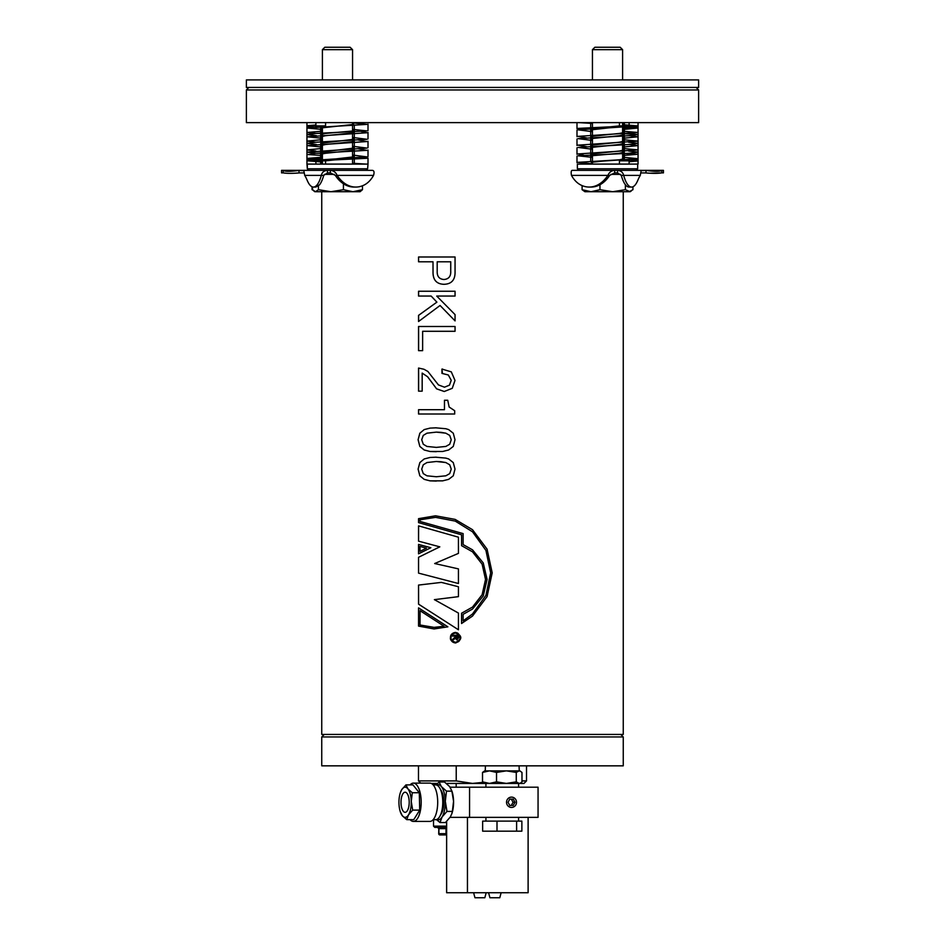 <?xml version="1.0" encoding="UTF-8"?>
<svg xmlns="http://www.w3.org/2000/svg" width="945" height="945" viewBox="0 0 945 945"><rect width="100%" height="100%" fill="white"/><g stroke="black" fill="none" stroke-linecap="round" stroke-linejoin="round"><path stroke-width="1.42" d="M366.034 170.36L372.413 170.36C374.102 170.596 374.48 172.273 373.535 175.392A30.145 20.625 -90 0 1 364.073 185.066A37.694 25.787 -90 0 1 355.804 187.063A37.694 25.787 -90 0 1 337.152 175.392C335.877 172.333 333.609 170.667 330.325 170.36L281.551 170.36L281.551 172.876L283.193 172.876L283.193 170.36C284.929 171.624 290.127 171.647 298.774 170.454L299.234 172.923C292.135 173.526 286.796 173.502 283.193 172.876M355.804 187.063L353.477 187.051A37.694 25.787 -90 0 1 335.321 175.392L330.325 172.876L330.325 170.36L366.058 170.36L367.629 168.801L368.007 164.087L315.89 164.087L315.89 161.701M330.325 172.876L327.466 172.876L327.466 170.36C324.111 170.561 322.068 172.238 321.324 175.392L323.722 175.392A37.694 10.915 90 0 1 319.339 185.055L315.784 187.063L313.421 187.063A37.694 10.915 90 0 1 307.208 180.353A60.303 17.459 -90 0 0 304.715 175.392L303.841 170.702L298.774 170.454M373.535 175.392L335.321 175.392M307.208 180.353A60.303 17.459 -90 0 0 304.715 175.392L321.324 175.392A37.694 10.915 90 0 1 313.421 187.063M303.936 172.911L299.234 172.923L303.936 172.923M315.89 125.012L307.987 125.638L306.948 125.945L308.92 126.394M321.749 129.453L321.749 133.15L320.638 133.198L320.638 128.012L322.399 128.626M321.749 131.237L306.948 132.477L315.89 133.434L306.948 134.544L315.89 135.69M352.556 137.462L366.967 139.293L315.89 142.222L306.948 143.333L315.89 144.49M352.556 146.262L366.967 148.081L306.948 152.133L315.89 153.279L307.987 154.531L322.399 155.5M321.749 158.63L307.987 159.563L306.948 159.87L308.92 160.319M283.193 170.36L308.897 170.36L307.326 168.801L306.948 164.087L367.629 164.087M321.749 139.671L306.948 141.112L315.89 142.222M321.749 148.471L306.948 149.912L315.89 151.023M321.749 157.26L307.987 158.347L306.948 158.701L309.948 159.351M321.749 134.095L320.638 134.556L322.399 135.159M321.749 142.884L320.638 143.356L322.399 143.959M321.749 151.684L320.638 152.145L322.399 152.747M321.749 155.464L321.489 159.492M321.749 140.628L320.638 141.112L321.749 141.644M321.749 149.416L320.638 149.912L321.749 150.432M321.749 158.217L320.638 158.677M321.749 132.064L320.638 132.477L321.749 132.926M312.701 189.969L314.862 191.717L352.946 191.717L343.425 189.697L330.927 191.717L318.43 189.697L315.453 191.717L312.488 189.697L312.488 186.921M327.466 172.876L323.722 175.392M312.051 186.756L312.051 189.697M294.84 173.23L299.234 172.923M324.336 174.388L334.329 174.388M360.092 191.717L352.946 191.717L362.467 189.697L360.092 191.717M318.43 185.232L318.43 189.697M362.467 185.775L362.467 189.697M343.425 183.767L343.425 189.697M308.897 170.36L307.326 168.801L367.629 168.801M315.89 122.626L315.89 125.898L325.576 125.898L325.576 122.626M352.556 122.815L366.967 124.386L306.948 128.012L322.399 129.489M352.556 130.93L353.465 130.977M361.073 131.426L366.967 132.761L306.948 136.801L322.399 138.277M358.557 140.061L366.967 141.549L306.948 145.601L322.399 147.077M358.557 148.849L366.967 150.349L315.89 153.279L325.576 153.279L320.638 154.236L322.399 154.767M352.556 156.74L353.973 156.799M363.211 157.295L366.967 158.299L315.89 160.815L325.576 160.815L325.576 164.087M315.89 164.087L315.89 160.815M352.556 155.051L366.967 156.882L306.948 160.768L322.399 162.032M352.556 163.272L366.022 164.087M306.948 128.012L306.948 134.544L316.386 135.667M306.948 136.801L306.948 143.333L316.386 144.455M306.948 145.601L306.948 152.133L316.386 153.255M315.89 125.898L306.948 126.843L309.948 127.362M320.638 128.024L322.399 128.107M352.556 129.347L366.967 130.918L315.89 133.434L325.576 133.434L320.638 134.544M352.556 123.511L353.737 124.386L320.638 128.012M353.111 131.851L354.304 132.406L353.737 132.761L325.576 135.69L320.638 136.801L322.399 137.427M352.556 140.533L354.304 141.195L353.737 141.549L325.576 144.49L320.638 145.601L322.399 146.215M352.556 149.322L354.304 149.995L353.737 150.349L325.576 153.279M354.257 157.91L325.576 160.815M352.556 155.854L354.304 156.527L353.737 156.882L320.839 160.579M320.662 160.815L322.399 161.3M352.556 163.958L353.217 164.087M352.556 138.265L354.304 138.939L353.737 139.293L320.638 143.333M352.556 147.066L354.304 147.739L353.737 148.081L320.638 152.133M325.576 125.898L320.839 126.654M352.556 130.044L353.737 130.918L325.576 133.434M325.576 126.902L315.89 126.902M325.576 159.811L315.89 159.811M352.556 49.672L350.122 47.25L324.82 47.25L322.399 49.672L322.399 79.912L322.399 49.672L352.556 49.672L352.556 79.912M650.16 173.23L661.807 172.876C657.968 173.502 652.617 173.514 645.766 172.923L641.029 172.923M631.579 187.063L629.169 187.063A37.694 10.915 -90 0 1 625.389 184.724A37.694 10.915 -90 0 1 621.278 175.392L617.534 172.876L617.534 170.36L661.807 170.36C659.811 171.612 654.625 171.647 646.226 170.454L641.147 170.714L640.285 175.392A60.303 17.459 90 0 0 637.792 180.353A37.694 10.915 -90 0 1 631.579 187.063A37.694 10.915 -90 0 1 623.676 175.392C622.944 172.333 620.9 170.667 617.534 170.36L572.587 170.36C571.229 170.159 570.851 171.836 571.465 175.392A30.145 20.625 90 0 0 580.927 185.066A37.694 25.787 90 0 0 589.196 187.063A37.694 25.787 90 0 0 607.848 175.392L609.679 175.392A37.694 25.787 90 0 1 599.969 184.724L599.969 189.697L591.027 191.717L630.138 191.717L625.389 189.697L612.679 191.717L599.969 189.697M663.449 170.36L661.807 170.36L661.807 172.876L663.449 172.876L663.449 170.36M594.877 47.25L620.18 47.25L622.601 49.672L592.444 49.672L592.444 79.912L592.444 49.672L594.877 47.25L592.444 49.672M578.942 170.36L577.371 168.801L577.371 164.087L638.052 164.087L629.11 164.087L629.11 160.815L619.424 160.815L619.424 164.087M577.371 168.801L637.674 168.801L637.674 164.087M629.11 125.012L629.11 122.626L629.11 125.898L619.424 125.898L619.424 122.626M578.978 122.626L592.444 123.441M622.601 124.681L638.052 125.945L578.033 129.831L592.444 131.662M628.614 133.458L638.052 134.58L629.11 135.69L578.033 138.62L592.444 140.451M628.614 142.258L638.052 143.368L629.11 144.49L578.033 147.42L592.444 149.251M628.614 151.046L638.052 152.169L629.11 153.279L578.033 155.795L592.444 157.366M622.601 158.595L624.361 158.677L619.424 159.811L578.033 162.327L592.444 163.898M635.052 159.351L638.052 159.87L629.11 160.815M622.601 157.224L638.052 158.701L603.17 161.063L591.263 162.327L592.444 163.201M622.601 131.213L638.052 132.477L578.033 136.363L586.443 137.852M622.601 139.636L638.052 141.112L578.033 145.152L586.443 146.652M622.601 148.436L638.052 149.912L578.033 153.952L583.927 155.287M591.535 155.724L592.444 155.783M629.11 125.898L578.033 128.402L581.789 129.418M591.027 129.902L592.444 129.973M591.783 122.626L592.444 122.755M622.601 125.413L624.338 125.898M624.161 126.134L591.263 129.831L590.696 130.186L592.444 130.847M622.601 133.966L624.361 134.58L619.424 135.69L591.263 138.62L590.696 138.974L592.444 139.647M622.601 142.754L624.361 143.368L619.424 144.49L591.263 147.42L590.696 147.774L592.444 148.436M622.601 151.543L624.361 152.169L619.424 153.279L591.263 155.795L592.444 156.669M622.601 153.586L622.708 159.351M624.161 160.048L619.424 160.815M622.601 131.946L624.361 132.477L619.424 133.434L591.263 136.363L590.696 136.718L592.444 137.379M622.601 140.498L624.361 141.112L619.424 142.222L591.263 145.152L590.696 145.506L592.444 146.18M622.601 149.286L624.361 149.912L619.424 151.023L591.263 153.952L590.696 154.307L591.889 154.862M622.601 158.087L624.361 158.701L624.361 153.515L623.251 153.574L623.251 157.26M619.424 125.898L590.743 128.803M619.424 126.902L629.11 126.902M619.424 159.811L629.11 159.811M635.052 127.362L638.052 128.012L638.052 134.556L619.424 133.434M623.251 155.464L638.052 154.236L619.424 153.279M584.908 191.717L591.027 191.717L582.096 189.697L584.908 191.717M632.949 186.756L632.949 189.697L629.169 191.717M610.801 174.388L620.723 174.388M582.096 185.598L582.096 189.697M599.969 184.724A37.694 25.787 90 0 1 591.027 187.063L589.196 187.063M625.389 184.724L625.389 189.697M617.534 172.876L614.675 172.876L609.679 175.392M640.285 175.392L621.278 175.392M571.465 175.392L607.848 175.392C609.301 172.238 611.58 170.561 614.675 170.36L614.675 172.876M646.226 170.454L645.766 172.923M638.052 128.012L623.251 129.453M629.11 135.69L638.052 136.801L623.251 138.242M629.11 144.49L638.052 145.601L623.251 147.042M636.079 160.319L638.052 160.768L637.013 161.063L629.11 161.701M629.11 142.222L638.052 143.333L638.052 149.901M629.11 151.023L638.052 152.133L638.052 158.701M636.079 126.394L638.052 126.843L637.013 127.15L623.251 128.083M624.361 128.024L623.251 128.496M623.251 136.269L624.361 136.801L623.251 137.297M623.251 145.069L624.361 145.601L623.251 146.085M623.251 153.775L624.361 154.236L623.251 154.649M624.361 134.556L623.251 135.029M624.361 143.356L623.251 143.829M624.361 152.145L623.251 152.617M506.532 802.27A5.162 4.985 90 0 0 514.009 806.746A5.162 4.985 90 0 0 514.009 797.804A5.162 4.985 90 0 0 506.532 802.27M509.768 805.412L513.265 805.412L515.025 802.27L513.265 799.127L509.768 799.127L508.02 802.27L509.768 805.412L511.316 805.412L513.064 802.27L515.025 802.27M509.768 799.127L511.316 799.127L513.064 802.27M413.367 821.418L429.869 821.418A19.148 7.82 -90 0 0 437.689 801.195A19.148 7.82 -90 0 0 429.869 783.121L413.367 783.121A19.148 7.82 90 0 1 421.175 801.195A19.148 7.82 90 0 1 413.367 821.418A19.148 7.82 90 0 1 410.083 819.658M410.083 784.893A19.148 7.82 90 0 1 413.367 783.121M419.71 810.113L412.681 810.113L408.476 814.885A15.073 6.154 90 0 1 402.334 815.736A15.073 6.154 90 0 1 400.326 811.79A15.073 6.154 90 0 1 398.955 803.12A15.073 6.154 90 0 1 400.326 792.749L401.731 789.666L405.937 784.893L412.965 784.893L419.308 792.737L419.71 810.113L413.756 819.658L406.74 819.658L402.334 815.736L400.385 811.814M433.129 819.681L435.657 819.681A17.412 7.111 -90 0 0 442.756 801.301A17.412 7.111 -90 0 0 435.657 784.87L433.129 784.87M419.308 792.737L412.292 792.737L411.252 801.431A15.073 6.154 90 0 1 408.476 814.885L406.74 819.658M405.937 784.893L407.886 788.815A15.073 6.154 90 0 1 411.252 801.431L412.681 810.113M400.326 792.749A15.073 6.154 90 0 1 401.731 789.666A15.073 6.154 90 0 1 407.886 788.815L412.292 792.737M440.571 814.85A13.927 5.694 -90 0 0 443.807 801.49A13.927 5.694 -90 0 0 440.571 789.689M401.011 802.837A10.052 4.111 90 0 1 405.11 792.217A10.052 4.111 90 0 1 409.209 801.714A10.052 4.111 90 0 1 405.11 812.322A10.052 4.111 90 0 1 401.011 802.837M436.673 819.504A17.589 7.182 -90 0 0 442.071 816.988A17.589 7.182 -90 0 0 445.308 801.289A17.589 7.182 -90 0 0 441.362 786.571A17.589 7.182 -90 0 0 436.673 785.047M436.389 819.587L440.027 822.552L442.071 816.988L446.973 811.424L445.308 801.289L446.501 791.142L441.362 786.571L439.094 781.999L436.188 784.917M451.852 813.692A17.589 7.182 -90 0 0 451.958 813.373L450.316 816.988L445.414 822.552L440.027 822.552M439.094 781.999L444.481 781.999L449.619 786.571L451.958 791.166A17.589 7.182 -90 0 1 453.565 801.289L451.887 791.142L446.501 791.142M446.973 811.424L452.36 811.424L453.565 801.289A17.589 7.182 -90 0 1 451.958 813.373M451.781 813.928L452.36 811.424M433.542 783.429L433.542 784.87M446.631 827.395L434.771 827.395L433.519 826.143L446.631 826.143M446.631 834.931L439.957 834.931L446.631 834.931M446.631 834.813A1.252 1.051 -90 0 1 446.028 833.679L446.028 828.659L438.905 828.659L438.905 833.679L446.631 833.679M438.834 828.659L438.693 833.679A1.252 1.252 0 0 0 439.957 834.931A1.252 1.051 -90 0 1 438.905 833.679L438.834 833.679M496.999 821.122L482.635 821.122L482.635 831.163L496.999 831.163L496.999 821.122L521.864 821.122L521.864 831.163L516.608 831.163L516.608 821.122M516.608 831.163L496.999 831.163M528.113 817.354L528.113 892.73L446.631 892.73L446.631 821.406M467.444 892.73L467.444 817.354M501.133 892.73L499.787 897.75L489.923 897.75L488.577 892.73M486.179 892.73L484.832 897.75L474.957 897.75L473.61 892.73M450.092 817.354L538.059 817.354L538.059 787.197L450.103 787.197M484.667 783.429L519.844 783.429L520.577 783.003L519.124 783.429L516.265 781.858L506.402 783.429L496.527 781.858L489.522 783.429L482.517 781.858L484.667 783.429L446.371 783.429M485.411 765.84L485.257 770.86L489.522 770.86L484.667 770.86L482.517 772.431L489.522 770.86L519.844 770.86L521.983 772.431L521.983 781.858L520.577 783.003M489.522 770.86L496.527 772.431L506.402 770.86L516.265 772.431L519.124 770.86L520.577 771.297M506.402 770.86L518.557 770.86M516.265 781.858L516.265 772.431M496.527 781.858L496.527 772.431M482.517 781.858L482.517 772.431M472.5 736.946L321.749 736.946L321.749 765.84L623.251 765.84L623.251 736.946L472.5 736.946M521.983 780.913L526.519 780.913L526.519 765.84M483.049 782.365L472.5 783.429L456.222 780.913L418.481 780.913L418.481 765.84M526.519 780.913L524.002 783.429L518.581 783.429L518.581 787.197M456.222 765.84L456.222 780.913M437.582 783.429L431.263 783.429M623.251 191.717L623.251 734.43L321.749 734.43L321.749 191.717M455.679 632.429C452.1 632.996 450.363 634.756 450.47 637.698C450.753 640.899 452.501 642.659 455.679 642.978C462.459 639.458 462.459 635.938 455.679 632.429C452.501 632.737 450.753 634.497 450.446 637.698C450.033 639.919 451.769 641.679 455.679 642.978M419.828 433.223L424.175 429.597L430.069 428.109L436.306 427.813L430.034 428.109L424.175 429.597L419.828 433.223L418.092 439.744L419.828 446.442L424.163 449.974L430.022 451.486L442.65 451.486L448.674 449.974L453.269 446.442L455.006 439.744L453.269 433.223L448.674 429.597L445.827 428.723L435.385 427.801M455.053 273.07L455.053 256.993L418.552 256.993L418.552 261.789L433.011 261.789L433.011 273.034C433.247 280.311 436.897 284.067 443.961 284.303C451.131 284.102 454.828 280.358 455.053 273.07M455.053 296.057L455.053 291.249L418.552 291.249L418.552 296.057L431.168 296.057L436.862 302.152L418.552 315.37L418.552 321.513L440.063 305.483L455.053 320.887L455.053 314.614L436.72 296.057L455.053 296.057M455.053 331.293L455.053 326.497L418.552 326.497L418.552 350.654L422.639 350.654L422.639 331.293L455.053 331.293M441.965 369.082L442.579 369.07L441.941 369.082L441.965 373.393L448.32 375L451.214 380.327L449.442 385.17L444.481 387.19L438.445 384.922L427.884 371.468L423.962 369.259L418.552 368.054L418.552 391.147L422.179 391.147L422.179 373.098L427.589 376.76L436.614 388.856L444.268 391.502L452.253 388.312L455.006 380.433L451.308 371.869L441.941 369.082L442.449 373.381M449.147 407.023L447.741 400.267L444.457 400.267L444.457 409.705L418.552 409.705L418.552 414.016L454.687 414.016L454.687 410.721L449.147 407.023M419.828 462.589L424.175 458.963L430.069 457.474L436.306 457.179L430.034 457.474L424.175 458.963L419.828 462.589L418.092 469.11L419.828 475.808L424.163 479.339L430.022 480.851L442.65 480.851L448.674 479.339L453.269 475.808L455.006 469.11L453.269 462.589L448.674 458.963L445.827 458.101L435.385 457.179M435.562 515.805L418.6 518.663L418.552 522.62L461.573 534.799L461.562 545.667L472.5 551.821L482.115 564.177L485.529 579.45L482.115 594.724L472.5 607.08L461.562 613.234L461.562 623.511L472.5 616.081L487.065 596.638L492.203 572.883L487.065 549.128L472.5 529.696L455.124 519.384L435.55 515.805L418.552 518.663L418.552 522.62L461.562 534.799L461.562 545.667L472.5 551.821M439.791 546.848L418.552 557.278L418.552 573.131L458.431 583.514L458.431 568.89L434.676 563.527L458.431 553.38L458.431 537.185L418.552 525.869L418.552 541.166L439.815 546.848L418.552 557.278L418.552 573.131L458.443 583.514M430.849 547.722L418.552 544.403L418.552 553.817L430.849 547.722M441.421 582.392L418.552 585.073L418.6 604.174L458.431 629.772L458.431 613.057L434.381 599.638L458.431 596.649L458.431 586.75L441.398 582.392L418.552 585.073L418.552 604.174L458.443 629.772M418.552 607.859L418.552 626.098L434.074 628.945L447.871 626.83L418.552 607.859L418.552 626.098L434.086 628.945M433.011 273.034L433.046 273.034C433.282 280.311 436.921 284.067 443.985 284.303M433.011 261.789L433.046 273.034M418.6 256.993L418.6 261.789M450.753 271.416C450.907 276.412 448.639 279.118 443.961 279.507L443.937 279.507C439.271 279.118 437.027 276.412 437.192 271.416L437.192 261.789L450.753 261.789L450.73 271.416C450.895 276.412 448.627 279.118 443.937 279.507M450.73 261.789L450.73 271.416M440.063 305.483L455.077 320.887M431.168 296.057L436.897 302.152L418.6 315.37L418.6 321.477M418.6 291.249L418.6 296.057M418.6 326.497L418.6 350.654M441.965 373.393L448.343 375L451.237 380.327L449.466 385.17L444.481 387.19M418.6 368.054L418.6 391.147M436.614 388.856L427.624 376.76L422.179 373.098M436.637 388.856L444.292 391.502M444.481 400.267L444.457 409.705M418.6 409.705L418.6 414.016M419.875 433.223L418.092 439.744M418.139 439.744L419.828 446.442M419.875 446.442L424.163 449.974L430.022 451.486L436.283 451.698M441.02 432.349L445.816 433.176L449.714 435.421L451.237 439.756L449.714 444.244L445.816 446.453L436.354 447.387L426.975 446.453L423.265 444.244L421.718 439.756L423.265 435.421L426.975 433.176L436.318 432.125L445.816 433.176L449.714 435.421L451.237 439.756L449.714 444.244L445.816 446.453L436.318 447.387M436.318 432.125L440.984 432.349M419.875 462.589L418.092 469.11M418.139 469.11L419.828 475.808M419.875 475.808L424.163 479.339L430.022 480.851L436.283 481.076M441.02 461.727L445.816 462.542L449.714 464.786L451.237 469.122L449.714 473.61L445.816 475.819L436.354 476.752L426.975 475.819L423.265 473.61L421.718 469.122L423.265 464.786L426.975 462.542L436.318 461.491L445.816 462.542L449.714 464.786L451.237 469.122L449.714 473.61L445.816 475.819L436.318 476.752M436.318 461.491L440.984 461.727M472.5 607.08L461.562 613.234L461.573 623.511M472.5 616.081L487.053 596.638L492.191 572.883L487.053 549.128L472.5 529.696M472.5 531.787L455.207 521.097L435.55 517.364L420.017 519.809L420.017 521.427L463.121 533.606L463.121 544.58L472.5 549.825L483.238 562.936L487.077 579.45L483.238 595.964L472.5 609.076L463.121 614.333L463.121 620.853L472.5 613.978L485.919 595.362L490.656 572.894L485.931 550.415L472.5 531.787L455.23 521.097L435.586 517.364M463.121 620.853L472.5 613.978M472.5 549.825L483.249 562.936L487.088 579.45L483.249 595.964L472.5 609.076M418.6 525.881L418.552 541.166L439.815 546.848M418.6 544.414L418.6 553.794M420.017 551.348L426.467 548.159L420.017 546.423L420.017 551.348L426.431 548.159L420.017 546.423M434.074 627.374L444.055 626.24L420.064 610.683L420.017 624.988L434.074 627.374L444.032 626.24L420.017 610.683M455.703 642.376L455.703 642.376C461.692 639.245 461.692 636.139 455.691 633.032L455.679 633.032C452.501 633.54 450.954 635.087 451.048 637.698C450.659 639.67 452.206 641.23 455.691 642.376C463.534 642.246 459.046 631 455.691 633.032L455.691 633.032M456.919 639.044L457.876 636.103L455.939 636.103L456.919 639.044L457.876 636.103M452.584 636.103L452.584 635.253L458.549 635.253L458.549 637.875L456.943 639.895L455.336 638.3L452.56 640.391L452.56 639.411L455.266 636.977L455.266 636.103L452.56 636.103L452.56 635.253L458.549 635.253M452.584 640.379L452.584 639.411M452.56 639.411L455.218 637.391L455.254 636.103M456.943 639.895L455.325 638.3M632.394 87.448L698.627 87.448L698.627 79.912L246.373 79.912L246.373 87.448L632.394 87.448M698.627 89.964L246.373 89.964L246.373 122.626L698.627 122.626L698.627 89.964L696.122 87.448M248.878 87.448L246.373 89.964M433.519 826.143L433.519 819.681M444.977 827.395A1.252 1.051 90 0 1 446.028 828.659L446.631 828.659M437.44 827.395L438.905 828.659A1.252 1.051 90 0 0 437.854 827.395M469.57 817.354L469.57 787.197M306.948 125.945L306.948 132.477M306.948 134.58L306.948 141.112M306.948 143.368L306.948 149.901M306.948 152.169L306.948 158.701M306.948 159.859L306.948 164.087M320.638 129.394L320.638 131.296M320.638 138.183L320.638 139.73M320.638 146.983L320.638 148.53M320.638 155.417L320.638 157.319M320.638 159.859L320.638 160.591M320.638 161.949L320.638 164.087M314.862 191.717L314.248 191.374M307.326 168.801L307.326 164.087M306.948 122.626L306.948 126.843M306.948 154.236L306.948 160.768M368.007 124.078L368.007 130.611M368.007 132.406L368.007 138.939M368.007 141.207L368.007 147.739M368.007 149.995L368.007 156.527M368.007 158.004L368.007 164.087M320.638 136.801L320.638 141.951M320.638 145.601L320.638 150.751M320.638 154.236L320.638 159.54M354.304 125.26L354.304 130.611M354.304 133.788L354.304 138.939M354.304 142.577L354.304 147.739M354.304 151.377L354.304 156.527M354.304 159.185L354.304 164.087M324.82 47.25L322.399 49.672M322.399 127.339L322.399 133.115M322.399 133.871L322.399 135.324M322.399 136.139L322.399 141.856M322.399 142.671L322.399 144.124M322.399 144.928L322.399 150.657M322.399 151.46L322.399 152.913M322.399 153.657L322.399 159.445M322.399 160.815L322.399 164.087M352.556 122.626L352.556 124.61M352.556 125.342L352.556 131.142M352.556 131.875L352.556 133.032M352.556 133.883L352.556 139.565M352.556 140.415L352.556 141.821M352.556 142.671L352.556 148.353M352.556 149.204L352.556 150.609M352.556 151.472L352.556 157.142M352.556 159.268L352.556 164.087M592.444 122.626L592.444 127.445M592.444 129.559L592.444 135.241M592.444 136.092L592.444 137.498M592.444 138.36L592.444 144.03M592.444 144.892L592.444 146.298M592.444 147.148L592.444 152.83M592.444 153.681L592.444 154.826M592.444 155.559L592.444 161.359M592.444 162.103L592.444 164.087M622.601 49.672L622.601 79.912M622.601 122.626L622.601 125.898M622.601 127.256L622.601 133.056M622.601 133.788L622.601 135.253M622.601 136.056L622.601 141.785M622.601 142.589L622.601 144.042M622.601 144.845L622.601 150.574M622.601 151.377L622.601 152.842M636.103 170.36L637.674 168.801M576.993 122.626L576.993 128.709M576.993 130.186L576.993 136.718M576.993 138.974L576.993 145.506M576.993 147.774L576.993 154.307M576.993 156.09L576.993 162.623M638.052 125.945L638.052 132.477M638.052 134.58L638.052 141.112M638.052 159.859L638.052 164.087M590.696 122.626L590.696 127.528M590.696 130.186L590.696 135.336M590.696 138.974L590.696 144.124M590.696 147.774L590.696 152.925M590.696 156.09L590.696 161.441M624.361 127.162L624.361 132.477M624.361 135.962L624.361 141.112M624.361 144.75L624.361 149.901M630.138 191.717L631.154 191.138M638.052 122.626L638.052 126.843M638.052 136.801L638.052 143.333M638.052 145.601L638.052 152.133M638.052 154.236L638.052 160.768M624.361 122.626L624.361 124.764M624.361 126.122L624.361 126.843M624.361 129.394L624.361 131.296M624.361 138.183L624.361 139.73M624.361 146.983L624.361 148.53M624.361 155.417L624.361 157.319M485.919 787.197L485.919 783.429M456.163 787.197L456.163 783.429M400.326 811.79L400.633 812.7M485.919 821.122L485.919 817.354M518.581 821.122L518.581 817.354M519.088 765.84L519.242 770.86M324.265 734.43L321.749 736.946M620.735 734.43L623.251 736.946M420.69 783.121L418.481 780.913M623.251 152.7L623.251 151.684M623.251 150.432L623.251 149.416M623.251 148.471L623.251 144.809M623.251 143.9L623.251 142.884M623.251 141.644L623.251 140.628M623.251 139.671L623.251 136.021M623.251 135.111L623.251 134.095M623.251 132.926L623.251 132.064M623.251 131.237L623.251 127.232M623.251 124.705L623.251 122.626M321.749 164.087L321.749 161.997M321.749 154.649L321.749 153.775M321.749 152.617L321.749 151.602M321.749 150.692L321.749 147.042M321.749 146.085L321.749 145.069M321.749 143.829L321.749 142.801M321.749 141.892L321.749 138.242M321.749 137.297L321.749 136.269M321.749 135.029L321.749 134.013"/></g></svg>

